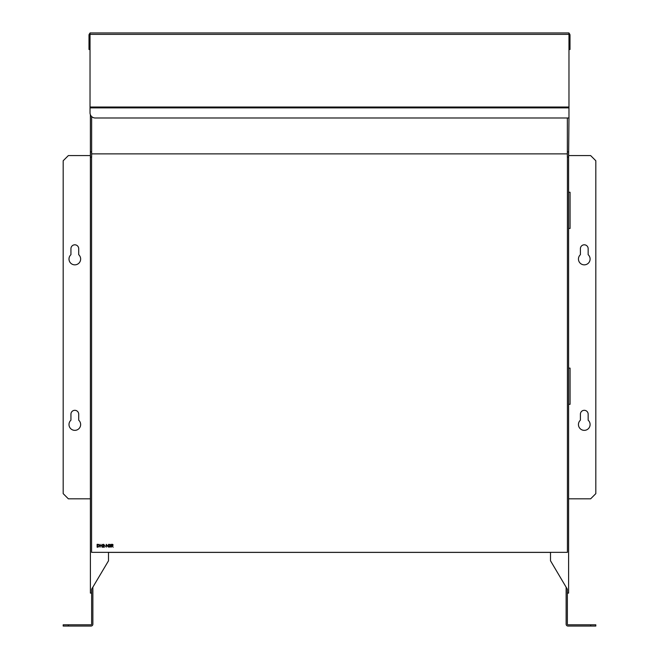 <?xml version="1.0" encoding="UTF-8"?>
<svg xmlns="http://www.w3.org/2000/svg" width="659" height="659" viewBox="0 0 659 659"><rect width="100%" height="100%" fill="white"/><g stroke="black" fill="none" stroke-linecap="round" stroke-linejoin="round"><path stroke-width="0.99" d="M568.61 404.313L570.06 404.313L570.06 368.109L568.61 368.109M568.61 228.459L570.06 228.459L570.06 192.255L568.61 192.255M567.366 117.986L567.366 157.081L568.61 157.081L568.972 117.986L95.201 117.986A5.173 5.173 0 0 1 90.028 112.813L90.028 107.887L568.972 107.887L568.972 117.986M550.504 552.341L550.504 560.768L567.333 589.22L567.333 593.092L568.61 593.092L568.61 157.081M98.512 546.805L99.204 545.776L98.512 546.805L97.705 546.871L98.512 546.805M97.705 546.871L97.375 544.606L98.446 544.688L99.204 545.776M90.028 33.321A2.274 2.274 0 0 0 88.998 35.224L88.998 49.499L90.028 49.499M568.972 33.321A2.274 2.274 0 0 1 570.002 35.224L570.002 49.499L568.972 49.499M90.028 107.887L90.028 32.95L568.972 32.95L568.972 107.887M111.626 544.606L112.903 545.075L111.626 545.561L111.626 544.606M80.645 259.028A5.816 5.816 0 0 1 74.821 264.844A5.816 5.816 0 0 1 70.941 254.687L70.941 248.682A3.88 3.88 0 0 1 74.821 244.802A3.88 3.88 0 0 1 78.701 248.682L78.701 254.687A5.816 5.816 0 0 1 80.645 259.028M80.645 424.536A5.816 5.816 0 0 1 74.821 430.352A5.816 5.816 0 0 1 70.941 420.195L70.941 414.19A3.88 3.88 0 0 1 74.821 410.31A3.88 3.88 0 0 1 78.701 414.19L78.701 420.195A5.816 5.816 0 0 1 80.645 424.536M590.102 259.028A5.816 5.816 0 0 1 584.278 264.844A5.816 5.816 0 0 1 580.398 254.687L580.398 248.682A3.88 3.88 0 0 1 584.278 244.802A3.88 3.88 0 0 1 588.158 248.682L588.158 254.687A5.816 5.816 0 0 1 590.102 259.028M590.102 424.536A5.816 5.816 0 0 1 584.278 430.352A5.816 5.816 0 0 1 580.398 420.195L580.398 414.19A3.88 3.88 0 0 1 584.278 410.31A3.88 3.88 0 0 1 588.158 414.19L588.158 420.195A5.816 5.816 0 0 1 590.102 424.536M90.39 155.582L68.355 155.582L63.182 160.755L63.182 493.64L68.355 498.814L90.39 498.814M568.61 498.814L590.645 498.814L595.818 493.64L595.818 160.755L590.645 155.582L568.61 155.582M590.645 624.806L595.818 624.806L595.818 626.05L590.645 626.05L590.645 624.806L567.992 624.806A0.618 0.618 0 0 1 567.366 624.188L567.366 593.092M566.13 587.177L566.13 624.188A1.862 1.862 0 0 0 567.992 626.05L590.645 626.05M90.39 114.715L90.39 593.092L91.634 593.092L91.634 624.188A0.618 0.618 0 0 1 91.008 624.806L68.355 624.806L68.355 626.05L63.182 626.05L63.182 624.806L68.355 624.806M92.87 587.128L92.87 624.188A1.862 1.862 0 0 1 91.008 626.05L68.355 626.05M108.496 552.399L550.504 552.399M111.832 545.85L111.371 547.168L111.371 544.318L112.59 544.359L113.167 545.075L112.154 545.85L113.2 547.168L111.832 545.85M91.576 157.081L91.576 552.341L567.424 552.341L567.424 157.081M567.366 153.876L91.634 153.876M97.697 544.318L98.595 544.416L99.46 545.776L98.002 547.168L97.12 547.168L97.12 544.318L98.595 544.416M101.758 545.776L100.3 545.776L100.044 547.168L100.044 544.318L100.3 545.487L101.758 545.487L102.013 544.318L102.013 547.168L101.758 545.776M102.491 547.168L104.138 545.117L103.521 544.532L102.598 545.191L103.529 544.243L104.394 545.092L103.101 546.871L104.427 547.168L102.491 547.168M104.682 545.924L105.778 546.22L104.682 545.924M108.447 547.168L106.511 544.927L106.256 547.168L106.256 544.318L108.191 546.558L108.447 544.318L108.447 547.168M109.723 545.743L110.457 544.985L109.888 544.532L109.032 544.977L109.88 544.243L110.712 544.985L110.86 546.319L109.872 547.242L108.924 546.402L109.88 546.945L110.605 546.344L109.723 545.743M111.939 544.318L113.167 545.075M104.394 545.092L103.817 546.113M104.138 545.117L103.521 544.532L102.853 545.191M109.88 546.945L110.605 546.344M110.687 545.817L109.872 547.242M110.457 544.985L109.888 544.532L109.287 544.977M90.39 157.081L91.634 157.081L91.634 116.561M91.634 593.092L91.634 589.22L108.496 560.817L108.496 552.341M568.61 151.908L567.366 151.908M90.028 34.375L568.972 34.375M90.028 107.03L568.972 107.03M90.39 151.908L91.634 151.908"/></g></svg>
